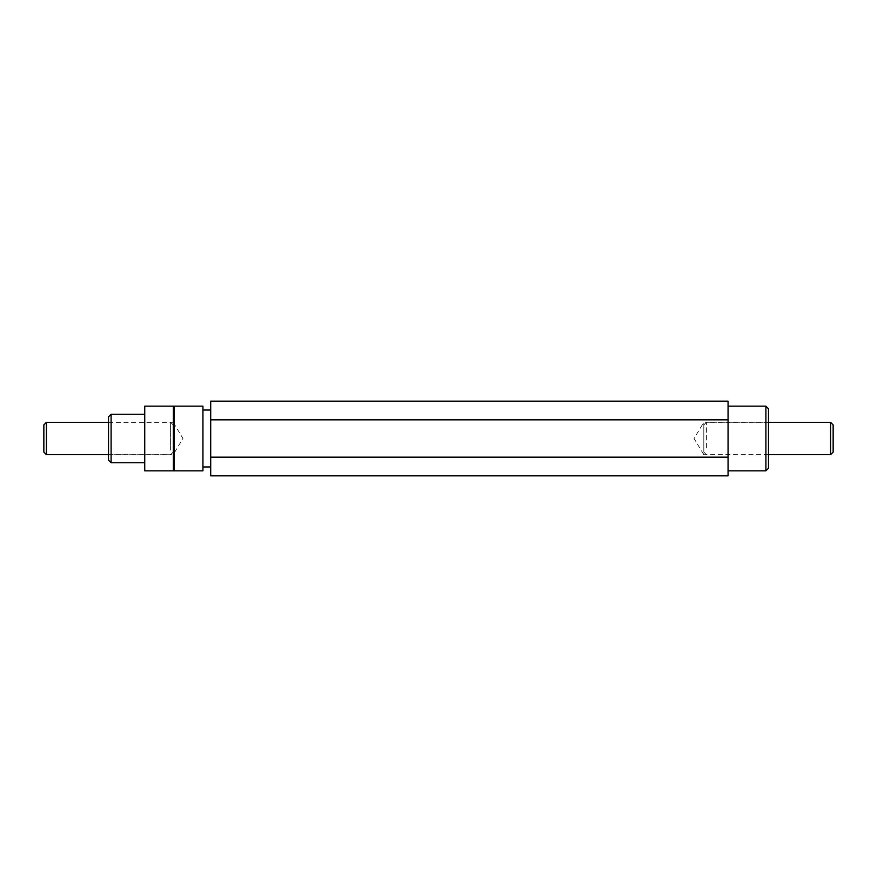 <?xml version="1.0" encoding="UTF-8"?>
<svg xmlns="http://www.w3.org/2000/svg" width="877" height="877" viewBox="0 0 877 877"><rect width="100%" height="100%" fill="white"/><g stroke="black" fill="none" stroke-linecap="round" stroke-linejoin="round"><path stroke-width="0.66" stroke-dasharray="4.38 3.29" d="M173.383 470.839L173.383 406.161M144.738 414.251L144.738 462.749L144.738 414.251M108.518 422.265L173.186 422.265L173.186 454.735L182.942 438.5L173.186 422.265L173.186 454.735L108.518 454.735L108.518 422.265L108.518 454.735M174.293 406.161L174.293 470.839M768.482 454.735L703.814 454.735L703.814 422.265L694.058 438.5L703.814 454.735L703.814 422.265L768.482 422.265L768.482 454.735L768.482 422.265M728.063 475.838L728.063 401.162M210.699 410.041L210.699 466.959L210.699 410.041M202.938 410.041L202.938 466.959L202.938 410.041M202.938 470.839L202.938 406.161M210.699 475.838L210.699 401.162M728.063 419.831L210.699 419.831M728.063 457.169L210.699 457.169M765.895 406.161L765.895 470.839M768.482 468.252L768.482 408.748M108.518 416.838L108.518 460.162M111.105 462.749L111.105 414.251M144.738 470.839L144.738 406.161M703.814 446.207L703.814 424.917L703.814 446.207M833.15 446.207L833.15 452.083M43.85 424.917L43.85 428.776M173.186 448.224L173.186 424.917L173.186 448.224M830.563 422.33L830.563 454.67M706.402 447.676L706.402 422.33L706.402 447.676M170.598 450.076L170.598 422.33L170.598 450.076M46.437 422.33L46.437 454.67M768.482 454.67L706.402 454.67L703.814 452.083M768.482 422.33L706.402 422.33L703.814 424.917M173.186 424.917L170.598 422.33L108.518 422.33M108.518 454.67L170.598 454.67L173.186 452.083"/><path stroke-width="1.32" d="M173.383 406.161L173.383 470.839L174.293 470.839L174.293 406.161L144.738 406.161L144.738 470.839L173.383 470.839M144.738 414.251L111.105 414.251L111.105 462.749L144.738 462.749M111.105 462.749L108.518 460.162L108.518 416.838L111.105 414.251M765.895 406.161L768.482 408.748L768.482 468.252L765.895 470.839L765.895 406.161L728.063 406.161M765.895 470.839L728.063 470.839M210.699 410.041L202.938 410.041M210.699 466.959L202.938 466.959M174.293 406.161L202.938 406.161L202.938 470.839L174.293 470.839M728.063 410.502L728.063 475.838L210.699 475.838L210.699 401.162L728.063 401.162L728.063 410.502M728.063 419.831L210.699 419.831M728.063 457.169L210.699 457.169M833.15 424.917L830.563 422.33L830.563 454.67L833.15 452.083L833.15 424.917L833.15 446.207M43.85 448.224L43.85 424.917L46.437 422.33L46.437 454.67L43.85 452.083L43.85 448.224M43.85 428.776L43.85 452.083M830.563 454.67L768.482 454.67M830.563 422.33L768.482 422.33M108.518 422.33L46.437 422.33M108.518 454.67L46.437 454.67"/></g></svg>

